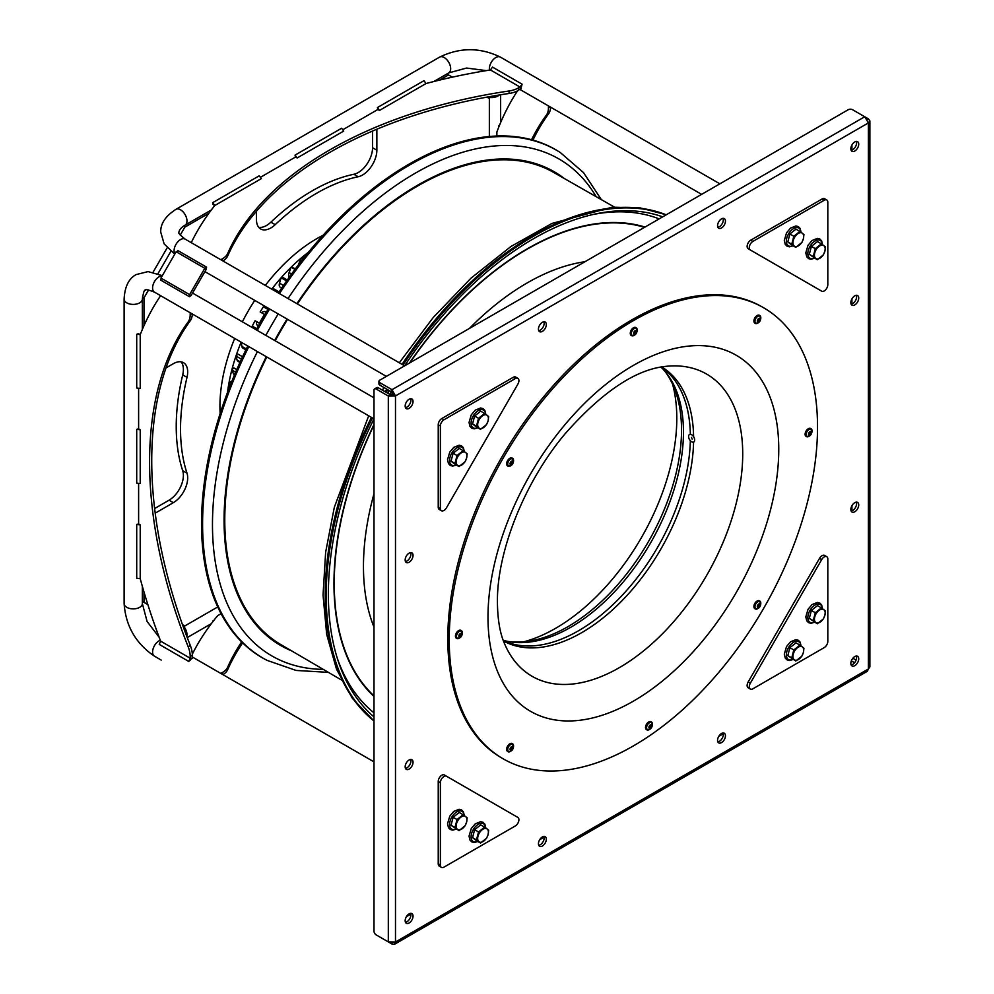 <?xml version="1.0" encoding="UTF-8"?>
<svg xmlns="http://www.w3.org/2000/svg" width="994" height="994" viewBox="0 0 994 994"><rect width="100%" height="100%" fill="white"/><g stroke="black" fill="none" stroke-linecap="round" stroke-linejoin="round"><path stroke-width="1.49" d="M220.146 413.529A136.799 78.986 -60 0 1 219.935 406.285A136.799 78.986 -60 0 1 234.696 338.457M242.362 321.82A136.799 78.986 -60 0 1 254.737 300.387M265.311 285.427A136.799 78.986 -60 0 1 323.05 235.292M241.144 342.184A136.799 78.986 120 0 0 235.963 356.014A136.799 78.986 120 0 0 231.813 369.979A136.799 78.986 120 0 0 228.819 383.746A136.799 78.986 120 0 0 227.514 392.394M268.355 308.239A136.799 78.986 120 0 0 267.684 309.283L263.385 306.798A136.799 78.986 120 0 0 260.167 311.954L264.466 314.439A136.799 78.986 120 0 0 259.397 323.212L255.098 320.739A136.799 78.986 120 0 0 252.24 326.107L256.539 328.592A136.799 78.986 120 0 0 255.98 329.685M308.438 252.24A136.799 78.986 120 0 0 301.592 257.682A136.799 78.986 120 0 0 291.167 267.175A136.799 78.986 120 0 0 281.153 277.748A136.799 78.986 120 0 0 271.76 289.155M234.559 374.713L234.174 374.489A5.069 2.92 -60 0 1 233.379 373.57L231.813 369.979L233.814 367.904L236.758 369.606M230.074 385.722L228.819 383.746L230.707 381.485L231.565 381.982M239.939 362.437L238.001 361.319A5.069 2.92 -60 0 1 237.081 360.027L235.963 356.014L238.038 354.15L242.561 356.759M245.878 349.838L242.871 348.111A5.069 2.92 -60 0 1 241.877 346.409L241.244 342.234M261.509 312.737A8.101 4.684 -60 0 1 266.193 311.93L266.392 312.041M259.397 323.212L255.098 320.739M258.278 326.082L258.092 325.97A8.101 4.684 -60 0 1 256.415 322.267A8.101 4.684 -60 0 1 256.452 321.509M267.684 309.283L263.385 306.798M281.675 288.074L280.271 287.254A5.069 2.92 -60 0 1 279.215 284.943A5.069 2.92 -60 0 1 279.5 283.153L281.153 277.748L283.128 277.587L287.278 279.985M271.909 289.229L273.71 288.819L279.09 291.925M289.403 276.991A5.069 2.92 -60 0 1 288.645 274.878A5.069 2.92 -60 0 1 289.105 272.58L291.167 267.175L295.479 268.728M298.585 264.628A5.069 2.92 -60 0 1 299.132 263.025L301.592 257.682L303.555 258.266M303.257 258.651L301.592 257.682M291.167 267.175L294.994 269.374M281.153 277.748L286.62 280.917M235.963 356.014L241.443 359.169M231.813 369.979L235.64 372.191M228.819 383.746L230.471 384.703M247.779 346.011A293.354 169.365 120 0 0 202.813 496.018A293.354 169.365 120 0 0 265.945 659.78L267.001 660.339A293.305 169.34 -60 0 1 203.882 496.602A293.305 169.34 -60 0 1 248.823 346.608M279.438 293.59A293.305 169.34 -60 0 1 433.111 152.964A293.305 169.34 -60 0 1 560.218 152.467L559.212 151.833A293.354 169.365 120 0 0 278.395 292.981M268.604 308.388A293.354 169.365 120 0 0 256.228 329.822M266.79 356.983A272.642 157.412 120 0 0 225.973 494.465A272.642 157.412 120 0 0 280.817 644.559L341.315 679.921M614.329 207.038L553.459 172.322A272.642 157.412 120 0 0 439.05 175.043A272.642 157.412 120 0 0 297.405 303.953M287.564 319.335A272.642 157.412 120 0 0 275.189 340.768M672.578 384.181A171.453 98.99 120 0 1 676.044 434.415A171.453 98.99 -60 0 1 523.85 641.776M469.416 328.43A231.54 133.681 -60 0 1 545.445 273.561A231.54 133.681 -60 0 1 584.957 261.72M373.993 627.139A231.54 133.681 -60 0 1 373.993 493.707M666.092 214.89A293.354 169.365 -60 0 0 556.764 224.309A293.354 169.365 120 0 0 403.067 364.96M387.722 389.698A293.354 169.365 120 0 0 386.194 392.332M372.452 417.989A293.354 169.365 120 0 0 373.993 720.812M662.687 216.841A290.323 167.613 -60 0 0 556.528 226.918A290.323 167.613 120 0 0 404.595 365.842L185.095 239.107A9.12 5.268 -60 0 0 178.063 241.554A9.12 5.268 -60 0 0 174.087 250.737A9.12 5.268 -60 0 0 174.907 253.892M389.238 390.567A290.323 167.613 120 0 0 387.722 393.202M162.345 275.649L148.094 271.611L136.24 274.543C128.785 278.494 124.747 286.694 124.113 299.132A9.12 5.268 180 0 0 129.754 304.002A9.12 5.268 180 0 0 139.682 302.859A9.12 5.268 180 0 0 142.353 299.132C143.471 292.199 144.465 289.254 145.36 290.335C144.863 289.03 147.907 289.627 154.48 292.137L373.993 418.872A290.323 167.613 120 0 0 373.993 716.898M503.163 758.82L501.734 757.987A260.428 150.355 120 0 1 447.797 638.769A260.428 150.355 -60 0 1 561.473 376.689A260.428 150.355 -60 0 1 762.149 306.922L763.591 307.742A260.428 150.355 -60 0 1 817.528 426.96A260.428 150.355 120 0 1 703.851 689.041A260.428 150.355 120 0 1 503.163 758.82A260.428 150.355 120 0 1 449.226 639.602A260.428 150.355 -60 0 1 562.902 377.521A260.428 150.355 -60 0 1 763.591 307.742M504.691 644.062A174.497 100.742 120 0 0 642.571 651.679A174.497 100.742 120 0 0 742.717 453.935A174.497 100.742 -60 0 0 664.974 366.451C635.154 369.793 601.942 392.158 565.337 433.521C524 482.363 496.665 552.676 497.422 602.538C497.634 619.883 500.057 633.725 504.691 644.062M503.461 640.981A158.232 91.361 120 0 0 623.81 598.86A158.232 91.361 120 0 0 693.563 442.094M503.312 640.583A158.133 91.299 120 0 0 622.343 595.157A158.133 91.299 120 0 0 690.333 440.69M661.259 366.997A158.133 91.299 -60 0 1 690.345 434.328M663.147 369.246L664.924 371.358A160.506 92.666 -60 0 1 681.524 430.029A160.506 92.666 120 0 1 623.586 577.762A160.506 92.666 120 0 1 508.916 641.565L506.207 641.08A159.4 92.032 120 0 0 622.853 582.459A159.4 92.032 120 0 0 683.462 432.055A159.4 92.032 -60 0 0 663.147 369.246A159.4 92.032 -60 0 0 663.073 369.159L660.886 367.059M661.681 366.923A158.232 91.361 -60 0 1 693.588 436.689M487.992 617.224A205.609 118.708 -60 0 1 633.377 365.407A205.609 118.708 -60 0 1 778.762 449.35A205.609 118.708 120 0 1 633.377 701.155A205.609 118.708 120 0 1 487.992 617.224M688.606 436.9A4.311 2.485 60 0 1 691.29 434.564A4.311 2.485 60 0 1 694.657 439.621A4.311 2.485 -120 0 1 691.961 441.945A4.311 2.485 -120 0 1 688.606 436.9M691.551 437.385L692.135 439.137L691.551 437.385M391.996 942.809L391.996 944.027L394.481 944.3L867.302 671.323L868.396 668.974L395.488 942.001L395.488 395.935L868.396 122.908L868.396 668.974L869.887 666.85L869.887 120.883L868.396 122.908L864.73 116.745L852.541 109.713A3.044 1.752 0 0 0 848.242 109.713L379.807 380.168A3.044 1.752 0 0 0 378.925 381.41A3.044 1.752 0 0 0 379.807 382.653L379.807 385.125A3.044 1.752 180 0 1 378.925 383.883L378.925 381.41M394.481 944.3L395.488 942.001L388.319 941.902L376.142 934.869A3.044 1.752 -120 0 1 373.993 931.154L373.993 390.244A3.044 1.752 -120 0 1 374.626 388.853L376.776 387.61A3.044 1.752 60 0 1 378.292 387.759L390.468 394.792L393.338 394.693L395.488 395.935L391.996 389.685L379.807 382.653M391.996 944.027L379.807 936.994A3.044 1.752 180 0 1 379.795 936.982M723.234 733.758L718.799 736.318M854.554 662.737L852.541 661.582A3.044 1.752 0 0 0 851.249 661.134M544.103 837.172L539.667 839.731M410.833 914.12L406.397 916.679M538.736 330.679A5.579 3.218 120 0 0 544.165 323.336A5.579 3.218 120 0 0 543.867 321.77M717.867 227.266A5.579 3.218 120 0 0 723.297 219.91A5.579 3.218 120 0 0 723.011 218.357M405.453 561.523A5.579 3.218 120 0 0 410.895 554.167A5.579 3.218 120 0 0 410.597 552.614M405.453 768.362A5.579 3.218 120 0 0 410.895 761.019A5.579 3.218 120 0 0 410.597 759.453M851.137 304.214A5.579 3.218 120 0 0 856.579 296.858A5.579 3.218 120 0 0 856.281 295.305M851.137 511.053A5.579 3.218 120 0 0 856.579 503.709A5.579 3.218 120 0 0 856.281 502.144M538.736 845.31A5.579 3.218 120 0 0 544.165 837.967A5.579 3.218 120 0 0 543.867 836.401M717.867 741.897A5.579 3.218 120 0 0 723.297 734.541A5.579 3.218 120 0 0 723.011 732.988M405.453 407.627A5.579 3.218 120 0 0 410.895 400.284A5.579 3.218 120 0 0 410.597 398.718M851.137 150.318A5.579 3.218 120 0 0 856.579 142.962A5.579 3.218 120 0 0 856.281 141.409M405.453 922.258A5.579 3.218 120 0 0 410.895 914.915A5.579 3.218 120 0 0 410.597 913.349M851.137 664.949A5.579 3.218 120 0 0 856.579 657.593A5.579 3.218 120 0 0 856.281 656.04M379.807 385.125L391.996 392.158L393.338 394.693M867.352 119.466L868.396 118.87L869.887 120.883M856.07 660.103L854.07 658.947A3.044 1.752 -120 0 1 853.038 658.04M851.92 145.012L851.92 150.131M851.92 298.908L851.92 304.027M851.92 505.747L851.92 510.866M868.396 118.87L864.842 116.82M858.729 658.836A5.579 3.218 120 0 0 857.573 656.288A5.579 3.218 120 0 0 853.274 657.779A5.579 3.218 120 0 0 850.839 663.383A5.579 3.218 120 0 0 851.995 665.943A5.579 3.218 120 0 0 856.294 664.452A5.579 3.218 120 0 0 858.729 658.836M413.044 916.145A5.579 3.218 120 0 0 411.889 913.598A5.579 3.218 120 0 0 407.59 915.089A5.579 3.218 120 0 0 405.167 920.705A5.579 3.218 120 0 0 406.31 923.252A5.579 3.218 120 0 0 410.609 921.761A5.579 3.218 120 0 0 413.044 916.145M858.729 144.205A5.579 3.218 120 0 0 857.573 141.657A5.579 3.218 120 0 0 853.274 143.148A5.579 3.218 120 0 0 850.839 148.765A5.579 3.218 120 0 0 851.995 151.312A5.579 3.218 120 0 0 856.294 149.821A5.579 3.218 120 0 0 858.729 144.205M413.044 401.514A5.579 3.218 120 0 0 411.889 398.967A5.579 3.218 120 0 0 407.59 400.458A5.579 3.218 120 0 0 405.167 406.074A5.579 3.218 120 0 0 406.31 408.621A5.579 3.218 120 0 0 410.609 407.13A5.579 3.218 120 0 0 413.044 401.514M725.446 735.784A5.579 3.218 120 0 0 724.291 733.237A5.579 3.218 120 0 0 720.004 734.728A5.579 3.218 120 0 0 717.569 740.331A5.579 3.218 120 0 0 718.724 742.891A5.579 3.218 120 0 0 723.011 741.387A5.579 3.218 120 0 0 725.446 735.784M546.315 839.209A5.579 3.218 120 0 0 545.159 836.65A5.579 3.218 120 0 0 540.873 838.141A5.579 3.218 120 0 0 538.437 843.757A5.579 3.218 120 0 0 539.593 846.304A5.579 3.218 120 0 0 543.88 844.813A5.579 3.218 120 0 0 546.315 839.209M858.729 504.952A5.579 3.218 120 0 0 857.573 502.392A5.579 3.218 120 0 0 853.274 503.883A5.579 3.218 120 0 0 850.839 509.5A5.579 3.218 120 0 0 851.995 512.047A5.579 3.218 120 0 0 856.294 510.556A5.579 3.218 120 0 0 858.729 504.952M858.729 298.101A5.579 3.218 120 0 0 857.573 295.553A5.579 3.218 120 0 0 853.274 297.044A5.579 3.218 120 0 0 850.839 302.648A5.579 3.218 120 0 0 851.995 305.208A5.579 3.218 120 0 0 856.294 303.704A5.579 3.218 120 0 0 858.729 298.101M413.044 762.261A5.579 3.218 120 0 0 411.889 759.702A5.579 3.218 120 0 0 407.59 761.205A5.579 3.218 120 0 0 405.167 766.809A5.579 3.218 120 0 0 406.31 769.356A5.579 3.218 120 0 0 410.609 767.865A5.579 3.218 120 0 0 413.044 762.261M413.044 555.41A5.579 3.218 120 0 0 411.889 552.863A5.579 3.218 120 0 0 407.59 554.354A5.579 3.218 120 0 0 405.167 559.957A5.579 3.218 120 0 0 406.31 562.517A5.579 3.218 120 0 0 410.609 561.026A5.579 3.218 120 0 0 413.044 555.41M725.446 221.153A5.579 3.218 120 0 0 724.291 218.605A5.579 3.218 120 0 0 720.004 220.096A5.579 3.218 120 0 0 717.569 225.7A5.579 3.218 120 0 0 718.724 228.26A5.579 3.218 120 0 0 723.011 226.756A5.579 3.218 120 0 0 725.446 221.153M546.315 324.578A5.579 3.218 120 0 0 545.159 322.019A5.579 3.218 120 0 0 540.873 323.522A5.579 3.218 120 0 0 538.437 329.126A5.579 3.218 120 0 0 539.593 331.673A5.579 3.218 120 0 0 543.88 330.182A5.579 3.218 120 0 0 546.315 324.578M391.996 392.158L391.996 389.685L864.73 116.745M390.468 394.792L388.319 396.034L395.488 395.935M388.319 941.902L388.319 396.034L376.142 389.002A3.044 1.752 -120 0 0 374.626 388.853M372.564 131.046L372.564 147.721L376.863 150.206A20.265 11.704 -60 0 1 358.163 176.758A192.538 111.154 120 0 0 275.176 224.669A20.265 11.704 -60 0 1 260.676 228.98A20.265 11.704 -60 0 1 256.477 219.699L256.477 211.213M258.763 227.34A20.265 11.704 120 0 0 270.877 222.184A192.538 111.154 120 0 1 353.864 174.273A20.265 11.704 120 0 0 372.564 147.721M153.088 272.207L167.129 247.879M154.629 508.53L169.055 500.193A20.265 11.704 120 0 0 182.71 470.721A192.538 111.154 120 0 1 182.71 374.9A20.265 11.704 120 0 0 181.107 361.828M182.449 624.58L184.834 625.947L217.736 606.949M147.857 604.601L143.981 602.364L143.981 591.952M155.201 513.165L173.354 502.678A20.265 11.704 -60 0 0 187.009 473.206A192.538 111.154 120 0 1 187.009 377.385A20.265 11.704 -60 0 0 183.492 362.673A20.265 11.704 -60 0 0 173.354 363.68L166.01 367.917M142.453 297.007L143.981 297.889L143.981 325.697M143.981 297.889L148.591 289.925M157.984 273.648L170.831 251.395M180.225 235.118L184.834 227.154L208.902 213.25M376.863 129.232L376.863 150.206M446.878 73.978L448.505 74.923L439.485 80.129M448.505 74.923L452.382 77.147M486.973 97.126L489.359 98.493L489.359 136.501M183.294 226.272L184.834 227.154M142.353 601.432L143.981 602.364M550.949 86.304L507.089 60.982M204.801 268.293L189.605 294.622L160.941 278.072L176.149 251.743L206.33 269.175L191.121 295.504L189.605 294.622M206.578 267.15A9.12 5.268 120 0 0 206.33 269.175L205.087 268.455L206.578 267.15L177.914 250.6L176.423 251.904M189.494 296.734L189.879 294.783L191.121 295.504A9.12 5.268 -60 0 0 189.494 296.734L160.829 280.184L161.214 278.233L189.879 294.783M161.202 660.078L154.48 656.189C135.855 643.565 125.729 626.046 124.113 603.606A9.12 5.268 180 0 0 129.754 608.477A9.12 5.268 180 0 0 139.682 607.334A9.12 5.268 180 0 0 142.353 603.606L147.075 621.449L159.152 637.229M241.629 641.888A389.822 225.066 0 0 0 227.701 667.123A20.265 11.704 0 0 1 222.395 672.516L220.805 673.423M192.314 654.176A429.855 248.177 180 0 1 217.624 615.708L221.078 613.708M242.635 642.882A389.822 225.066 0 0 0 227.701 669.608A20.265 11.704 180 0 1 222.942 674.653M213.449 620.902L214.033 620.157M212.853 621.672A9.12 5.268 -120 0 0 213.089 620.703M550.601 107.153A20.265 11.704 60 0 1 548.601 113.788L546.452 115.031A20.265 11.704 -120 0 0 548.452 107.75L548.452 105.923M546.452 115.031A389.822 225.066 -120 0 0 531.566 139.719M496.876 136.004L496.876 132.028A429.855 248.177 60 0 1 517.539 90.876M548.601 113.788A389.822 225.066 -120 0 0 532.921 140.092M499.659 124.909A9.12 5.268 180 0 1 498.938 125.592L498.938 126.685M212.679 202.677A9.12 5.268 60 0 1 213.089 204.528L214.791 205.51L212.679 202.677L259.26 175.789L261.36 178.622L214.791 205.51A429.855 248.177 0 0 0 191.258 242.66L220.817 259.732L222.395 258.825A20.265 11.704 0 0 0 227.701 253.433L227.701 255.918A20.265 11.704 180 0 1 222.942 260.962M227.701 255.918A389.822 225.066 180 0 1 509.09 93.461A20.265 11.704 180 0 0 518.408 90.404L520.868 88.155M295.529 157.027L260.403 177.317M377.882 109.489L342.756 129.767M490.415 69.94L492.515 67.107L522.086 84.179L519.974 87.012L490.415 69.94A429.855 248.177 0 0 0 426.066 83.521L379.497 110.421L377.795 109.439A9.12 5.268 60 0 0 377.397 107.576L379.497 110.421M227.701 253.433A389.822 225.066 180 0 1 509.09 90.976A20.265 11.704 0 0 0 518.408 87.919L521.167 86.08M426.066 83.521L423.966 80.688L377.397 107.576M295.032 155.126L341.613 128.238L343.713 131.071L297.144 157.959L295.442 156.977A9.12 5.268 60 0 0 295.032 155.126L297.144 157.959M522.086 84.179A9.12 5.268 120 0 0 521.676 86.031L519.974 87.012M189.978 659.705L190.189 656.4A20.265 11.704 -120 0 0 188.189 646.796L190.339 645.553A20.265 11.704 60 0 1 192.339 655.158L192.128 658.463L190.189 659.594M190.339 645.553A389.822 225.066 60 0 1 190.339 320.64A20.265 11.704 60 0 0 192.327 313.992M140.216 578.632L136.712 578.222L136.712 524.447L140.216 524.844L140.216 578.632A429.855 248.177 -120 0 0 160.63 641.142L190.189 658.214L190.189 660.178A9.12 5.268 -60 0 0 188.785 661.457L190.189 658.214M138.613 483.345L138.613 523.925M138.613 388.256L138.613 428.824M188.189 646.796A389.822 225.066 60 0 1 188.189 321.882A20.265 11.704 -120 0 0 190.189 314.589L190.189 312.762L160.63 295.703A429.855 248.177 -120 0 0 140.216 334.655L140.216 388.443L136.712 388.033L136.712 334.257L140.216 334.655L138.526 333.686A9.12 5.268 0 0 1 136.712 334.257M136.712 429.346L140.216 429.756L140.216 483.531L136.712 483.134L136.712 429.346A9.12 5.268 0 0 0 138.526 428.774L140.216 429.756M136.712 524.447A9.12 5.268 0 0 0 138.526 523.863L140.216 524.844M160.63 641.142L159.226 644.385L188.785 661.457M391.474 395.078L392.729 392.891M443.958 419.779A5.069 2.92 120 0 0 440.379 425.991L440.379 508.394A5.069 2.92 120 0 0 441.423 510.717A5.069 2.92 120 0 0 446.492 507.785L517.862 384.181A5.069 2.92 120 0 0 517.862 378.329A5.069 2.92 120 0 0 515.327 378.577L443.958 419.779L441.808 418.536L513.177 377.335A5.069 2.92 -60 0 1 515.712 377.086L517.862 378.329M441.423 510.717L439.273 509.475A5.069 2.92 -60 0 1 438.23 507.151L438.23 424.749A5.069 2.92 -60 0 1 441.808 418.536M827.816 202.304A5.069 2.92 120 0 0 826.759 199.98A5.069 2.92 120 0 0 824.225 200.241L752.856 241.443A5.069 2.92 120 0 0 749.551 245.903A5.069 2.92 120 0 0 750.321 249.966L821.69 291.167A5.069 2.92 120 0 0 825.604 289.813A5.069 2.92 120 0 0 827.816 284.706L827.816 202.304M750.321 249.966L748.171 248.724A5.069 2.92 -60 0 1 747.401 244.661A5.069 2.92 -60 0 1 750.706 240.2L822.075 198.999A5.069 2.92 -60 0 1 824.61 198.738L826.759 199.98M819.553 289.937A5.069 2.92 -60 0 1 819.541 289.925L821.69 291.167M824.225 647.603A5.069 2.92 120 0 0 827.816 641.403L827.816 559.001A5.069 2.92 120 0 0 826.759 556.677A5.069 2.92 120 0 0 821.69 559.597L750.321 683.213A5.069 2.92 120 0 0 750.321 689.066A5.069 2.92 120 0 0 752.856 688.817L824.225 647.603M750.321 689.066L748.171 687.823A5.069 2.92 -60 0 1 748.171 681.971L819.541 558.355A5.069 2.92 -60 0 1 824.61 555.435L826.759 556.677M440.379 865.091A5.069 2.92 120 0 0 441.423 867.402A5.069 2.92 120 0 0 443.958 867.153L515.327 825.952A5.069 2.92 120 0 0 518.632 821.491A5.069 2.92 120 0 0 517.862 817.428L446.492 776.227A5.069 2.92 120 0 0 442.591 777.581A5.069 2.92 120 0 0 440.379 782.676L440.379 865.091L438.23 863.848L438.23 781.433A5.069 2.92 -60 0 1 440.441 776.339A5.069 2.92 -60 0 1 444.343 774.985L446.492 776.227M441.423 867.402L439.273 866.159A5.069 2.92 -60 0 1 438.23 863.848M478.536 418.275L476.474 426.227L480.5 429.333L476.573 427.072L472.548 423.953L474.61 416.014L480.711 411.181L484.637 413.442L478.536 418.275L474.61 416.014M480.5 429.333L486.6 424.5L488.116 420.81L488.663 416.561L484.637 413.442M476.474 426.227L472.548 423.953M487.135 415.281A7.604 4.386 120 0 0 482.065 416.138A7.604 4.386 120 0 0 477.977 422.525A7.604 4.386 120 0 0 477.766 425.854A7.604 4.386 120 0 0 478.971 428.054A7.604 4.386 120 0 0 484.028 427.196A7.604 4.386 120 0 0 488.116 420.81A7.604 4.386 120 0 0 488.327 417.48A7.604 4.386 120 0 0 487.135 415.281M457.041 455.513L454.966 463.452L459.004 466.571L455.078 464.31L451.052 461.191L453.115 453.239L459.216 448.406L463.142 450.667L457.041 455.513L453.115 453.239M459.004 466.571L465.105 461.738L466.621 458.035L467.168 453.786L463.142 450.667M454.966 463.452L451.052 461.191M465.639 452.506A7.604 4.386 120 0 0 460.57 453.363A7.604 4.386 120 0 0 456.482 459.762A7.604 4.386 120 0 0 456.271 463.092A7.604 4.386 120 0 0 457.464 465.291A7.604 4.386 120 0 0 462.533 464.434A7.604 4.386 120 0 0 466.621 458.035A7.604 4.386 120 0 0 466.832 454.705A7.604 4.386 120 0 0 465.639 452.506M457.041 819.553L454.966 827.505L459.004 830.624L451.052 825.244L453.115 817.292L459.216 812.458L463.142 814.72L457.041 819.553L453.115 817.292M459.004 830.624L465.105 825.778L466.621 822.088L467.168 817.838L463.142 814.72M454.966 827.505L451.052 825.244M465.639 816.559A7.604 4.386 120 0 0 460.57 817.416A7.604 4.386 120 0 0 456.482 823.802A7.604 4.386 120 0 0 456.271 827.132A7.604 4.386 120 0 0 457.464 829.344A7.604 4.386 120 0 0 462.533 828.474A7.604 4.386 120 0 0 466.621 822.088A7.604 4.386 120 0 0 466.832 818.758A7.604 4.386 120 0 0 465.639 816.559M478.536 831.966L476.474 839.918L480.5 843.024L476.573 840.762L472.548 837.644L474.61 829.704L480.711 824.871L484.637 827.132L478.536 831.966L474.61 829.704M480.5 843.024L486.6 838.191L488.116 834.5L488.663 830.239L484.637 827.132M476.474 839.918L472.548 837.644M487.135 828.959A7.604 4.386 120 0 0 482.065 829.828A7.604 4.386 120 0 0 477.977 836.215A7.604 4.386 120 0 0 477.766 839.545A7.604 4.386 120 0 0 478.971 841.744A7.604 4.386 120 0 0 484.028 840.887A7.604 4.386 120 0 0 488.116 834.5A7.604 4.386 120 0 0 488.327 831.17A7.604 4.386 120 0 0 487.135 828.959M793.808 649.939L791.746 657.891L795.772 661.01L787.82 655.63L789.882 647.678L795.983 642.845L799.909 645.106L793.808 649.939L789.882 647.678M795.772 661.01L801.872 656.177L803.388 652.474L803.935 648.225L799.909 645.106M791.746 657.891L787.82 655.63M802.406 646.945A7.604 4.386 120 0 0 797.337 647.802A7.604 4.386 120 0 0 793.249 654.201A7.604 4.386 120 0 0 793.038 657.519A7.604 4.386 120 0 0 794.243 659.73A7.604 4.386 120 0 0 799.3 658.873A7.604 4.386 120 0 0 803.388 652.474A7.604 4.386 120 0 0 803.599 649.144A7.604 4.386 120 0 0 802.406 646.945M815.304 248.662L813.241 256.614L817.267 259.732L809.315 254.352L811.377 246.4L817.478 241.567L821.404 243.828L815.304 248.662L811.377 246.4M817.267 259.732L823.367 254.899L824.883 251.196L825.442 246.947L821.404 243.828M813.241 256.614L809.315 254.352M823.902 245.667A7.604 4.386 120 0 0 818.832 246.524A7.604 4.386 120 0 0 814.745 252.923A7.604 4.386 120 0 0 814.533 256.241A7.604 4.386 120 0 0 815.739 258.452A7.604 4.386 120 0 0 820.795 257.583A7.604 4.386 120 0 0 824.883 251.196A7.604 4.386 120 0 0 825.095 247.866A7.604 4.386 120 0 0 823.902 245.667M793.808 236.249L791.746 244.201L795.772 247.32L791.845 245.058L787.82 241.94L789.882 233.988L795.983 229.154L799.909 231.416L793.808 236.249L789.882 233.988M795.772 247.32L801.872 242.486L803.388 238.784L803.935 234.534L799.909 231.416M791.746 244.201L787.82 241.94M802.406 233.255A7.604 4.386 120 0 0 797.337 234.112A7.604 4.386 120 0 0 793.249 240.511A7.604 4.386 120 0 0 793.038 243.828A7.604 4.386 120 0 0 794.243 246.04A7.604 4.386 120 0 0 799.3 245.183A7.604 4.386 120 0 0 803.388 238.784A7.604 4.386 120 0 0 803.599 235.454A7.604 4.386 120 0 0 802.406 233.255M815.304 612.714L813.241 620.666L817.267 623.772L809.315 618.392L811.377 610.453L817.478 605.607L821.404 607.881L815.304 612.714L811.377 610.453M817.267 623.772L823.367 618.939L824.883 615.249L825.442 610.987L821.404 607.881M813.241 620.666L809.315 618.392M823.902 609.707A7.604 4.386 120 0 0 818.832 610.577A7.604 4.386 120 0 0 814.745 616.963A7.604 4.386 120 0 0 814.533 620.293A7.604 4.386 120 0 0 815.739 622.492A7.604 4.386 120 0 0 820.795 621.635A7.604 4.386 120 0 0 824.883 615.249A7.604 4.386 120 0 0 825.095 611.919A7.604 4.386 120 0 0 823.902 609.707M511.736 461.477L512.432 461.875L512.183 461.079L510.767 461.887L510.059 463.788M512.432 461.875L512.879 462.086A2 1.156 120 0 1 512.183 463.9L512.879 462.086A2 1.156 -60 0 0 512.183 461.079A2 1.156 -60 0 0 510.767 461.887A2 1.156 -60 0 0 510.059 463.713A2 1.156 120 0 0 510.767 464.72A2 1.156 120 0 0 512.183 463.9L511.115 464.459M510.344 463.825L512.022 461.638M460.533 633.787L461.228 634.184L460.967 633.389L459.551 634.209L458.855 636.098M459.129 636.148L460.607 636.359L459.899 636.781M459.75 635.862L460.967 636.222L460.234 635.278L460.818 633.948M461.228 634.184L461.676 634.396A2 1.156 -60 0 0 460.967 633.389A2 1.156 -60 0 0 459.551 634.209A2 1.156 -60 0 0 458.843 636.036A2 1.156 120 0 0 459.551 637.042A2 1.156 120 0 0 460.967 636.222A2 1.156 120 0 0 461.676 634.396L461.104 635.775M511.736 746.979L512.432 747.376L512.183 746.581L510.767 747.389L510.059 749.29M510.344 749.327L511.823 749.538L511.115 749.961M511.835 749.551L512.022 747.14M512.432 747.376L512.879 747.587A2 1.156 -60 0 0 512.183 746.581A2 1.156 -60 0 0 510.767 747.389A2 1.156 -60 0 0 510.059 749.215A2 1.156 120 0 0 510.767 750.221A2 1.156 120 0 0 512.183 749.401A2 1.156 120 0 0 512.879 747.587L512.308 748.954M511.811 749.538L510.966 749.054L511.45 748.457M649.952 725.434L648.92 727.484M649.206 727.521L650.685 727.732L649.977 728.155M650.312 726.651L649.827 727.248L651.045 727.596L650.312 726.651L650.884 725.334M650.598 725.16L651.294 725.57L651.045 724.763A2 1.156 -60 0 0 649.629 725.583A2 1.156 -60 0 0 648.92 727.409A2 1.156 120 0 0 649.629 728.416A2 1.156 120 0 0 651.045 727.596A2 1.156 120 0 0 651.753 725.769L651.169 727.148M649.989 725.446L651.045 724.763A2 1.156 -60 0 1 651.753 725.769L651.294 725.57M758.347 604.489L757.316 606.539M758.994 604.228L759.677 604.625L759.428 603.83A2 1.156 -60 0 0 758.012 604.65A2 1.156 -60 0 0 757.304 606.464A2 1.156 120 0 0 758.012 607.471A2 1.156 120 0 0 759.428 606.663L758.36 607.21M759.553 606.203L760.137 604.837A2 1.156 120 0 1 759.428 606.663L758.695 605.706L759.267 604.389M758.372 604.514L759.428 603.83A2 1.156 -60 0 1 760.137 604.837L759.677 604.625M757.59 606.576L759.068 606.8L758.223 606.303M810.197 431.905L810.893 432.315L810.632 431.508L809.215 432.328L808.507 434.154L809.116 434.639M808.793 434.266L810.632 434.341A2 1.156 120 0 1 809.215 435.161A2 1.156 120 0 1 808.507 434.154L808.52 434.229M810.769 433.893L811.34 432.514A2 1.156 120 0 1 810.632 434.341L809.911 433.396L809.563 434.9M808.507 434.154A2 1.156 -60 0 1 809.215 432.328A2 1.156 -60 0 1 810.632 431.508A2 1.156 -60 0 1 811.34 432.514L810.893 432.315M809.911 433.396L810.483 432.079M758.994 318.726L759.677 319.124L759.428 318.328L758.012 319.149L757.9 321.447M757.59 321.074L759.428 321.161A2 1.156 120 0 1 758.012 321.969A2 1.156 120 0 1 757.304 320.963L757.316 321.037M759.553 320.702L760.137 319.335A2 1.156 120 0 1 759.428 321.161L758.695 320.205L758.36 321.708M757.304 320.963A2 1.156 -60 0 1 758.012 319.149A2 1.156 -60 0 1 759.428 318.328A2 1.156 -60 0 1 760.137 319.335L759.677 319.124M758.695 320.205L759.267 318.888M635.365 330.965L636.061 331.375L635.8 330.567L634.383 331.387L633.687 333.288M633.961 333.325L635.452 333.537L634.731 333.959M635.464 333.549L635.651 331.126M636.061 331.375L636.508 331.574A2 1.156 -60 0 0 635.8 330.567A2 1.156 -60 0 0 634.383 331.387A2 1.156 -60 0 0 633.675 333.214A2 1.156 120 0 0 634.383 334.22A2 1.156 120 0 0 635.8 333.4A2 1.156 120 0 0 636.508 331.574L635.936 332.953M635.439 333.537L634.594 333.052L635.067 332.456M289.105 272.58L291.577 273.996M279.5 283.153L283.476 285.44M241.877 346.409L246.301 348.969M237.081 360.027L240.213 361.828M233.379 373.57L234.721 374.34M596.189 196.688A286.955 165.675 -60 0 0 438.006 161.525A286.955 165.675 120 0 0 288.036 298.548M278.221 313.942A286.955 165.675 120 0 0 265.845 335.376M257.409 351.578A286.955 165.675 120 0 0 323.274 669.372M257.272 330.43A293.305 169.34 -60 0 1 269.647 308.997M564.368 178.547A273.524 157.922 120 0 0 439.062 174.248A273.524 157.922 120 0 0 296.895 303.667M287.055 319.037A273.524 157.922 120 0 0 274.679 340.482M266.28 356.684A273.524 157.922 120 0 0 291.664 650.896M373.993 695.875A272.865 157.537 -60 0 1 373.993 424.972M389.996 394.519A272.865 157.537 -60 0 1 391.512 391.884M409.888 362.798A272.865 157.537 -60 0 1 548.7 238.138A272.865 157.537 -60 0 1 644.485 227.353M402.061 364.376A293.305 169.34 -60 0 1 555.733 223.762A293.305 169.34 -60 0 1 666.229 214.803M373.993 720.973A293.305 169.34 -60 0 1 371.445 417.405M385.2 391.748A293.305 169.34 -60 0 1 386.716 389.114M337.239 658.09A286.297 165.302 120 0 0 373.993 712.822M659.171 218.879A286.297 165.302 120 0 0 593.393 214.418M409.453 363.046A273.313 157.797 -60 0 1 548.775 237.79A273.313 157.797 -60 0 1 644.994 227.067M373.993 696.446A273.313 157.797 -60 0 1 373.993 424.475M389.81 394.407A273.313 157.797 -60 0 1 391.325 391.773M503.175 640.211L506.095 641.055A159.4 92.032 120 0 0 506.207 641.08M376.142 389.002L378.292 387.759M499.348 94.977A9.12 5.268 180 0 1 497.957 96.02A9.12 5.268 180 0 1 487.507 97.027M160.282 640.26A9.12 5.268 120 0 0 159.04 640.844A9.12 5.268 120 0 0 153.076 648.883A9.12 5.268 120 0 0 154.48 656.189M154.48 292.137A9.12 5.268 -60 0 1 153.076 284.831A9.12 5.268 -60 0 1 159.04 276.792A9.12 5.268 -60 0 1 162.184 275.922M182.635 625.089A9.12 5.268 60 0 1 186.984 634.632A9.12 5.268 60 0 1 186.773 636.371M719.88 183.828L500.367 57.093A9.12 5.268 120 0 0 493.335 59.528A9.12 5.268 120 0 0 489.359 68.71A9.12 5.268 120 0 0 489.483 70.089M500.367 57.093C480.127 47.277 459.887 47.277 439.646 57.093A9.12 5.268 60 0 1 446.679 59.528A9.12 5.268 60 0 1 450.667 68.71A9.12 5.268 60 0 1 448.766 72.885L433.806 81.533M439.646 57.093L175.975 209.324A9.12 5.268 60 0 1 182.995 211.772A9.12 5.268 60 0 1 186.984 220.941A9.12 5.268 60 0 1 185.095 225.129C181.38 227.365 179.342 229.701 178.97 232.111C177.591 232.347 179.628 234.683 185.095 239.107M353.864 174.273L358.163 176.758M270.877 222.184L275.176 224.669M182.71 374.9L187.009 377.385M182.71 470.721L187.009 473.206M169.055 500.193L173.354 502.678M222.395 674.342L222.395 672.516M227.701 669.608L227.701 667.123M550.042 106.83L548.452 107.75M222.395 258.825L222.395 260.652M520.868 86.49L520.868 88.975M518.408 87.919L518.408 90.404M509.09 90.976L509.09 93.461M190.189 656.4L192.339 655.158M190.189 659.246L192.339 658.003M190.189 314.589L191.78 313.682M188.189 321.882L190.339 320.64M438.23 424.749L440.379 425.991M438.23 507.151L440.379 508.394M513.177 377.335L515.327 378.577M822.075 198.999L824.225 200.241M750.706 240.2L752.856 241.443M819.541 558.355L821.69 559.597M748.171 681.971L750.321 683.213M438.23 781.433L440.379 782.676M477.679 427.706A10.288 5.939 -60 0 1 471.206 424.624A10.288 5.939 -60 0 1 477.021 411.479A10.288 5.939 -60 0 1 485.507 413.293A10.288 5.939 -60 0 1 485.606 414.138M456.184 464.943A10.288 5.939 -60 0 1 449.71 461.862A10.288 5.939 -60 0 1 455.525 448.704A10.288 5.939 -60 0 1 464.012 450.531A10.288 5.939 -60 0 1 464.111 451.375M456.184 828.984A10.288 5.939 -60 0 1 449.71 825.902A10.288 5.939 -60 0 1 455.525 812.757A10.288 5.939 -60 0 1 464.012 814.571A10.288 5.939 -60 0 1 464.111 815.415M477.679 841.396A10.288 5.939 -60 0 1 471.206 838.315A10.288 5.939 -60 0 1 477.021 825.169A10.288 5.939 -60 0 1 485.507 826.983A10.288 5.939 -60 0 1 485.606 827.828M792.951 659.382A10.288 5.939 -60 0 1 786.478 656.288A10.288 5.939 -60 0 1 792.293 643.143A10.288 5.939 -60 0 1 800.779 644.957A10.288 5.939 -60 0 1 800.878 645.814M814.446 258.105A10.288 5.939 -60 0 1 807.973 255.011A10.288 5.939 -60 0 1 813.788 241.865A10.288 5.939 -60 0 1 822.274 243.679A10.288 5.939 -60 0 1 822.373 244.536M792.951 245.692A10.288 5.939 -60 0 1 786.478 242.611A10.288 5.939 -60 0 1 792.293 229.452A10.288 5.939 -60 0 1 800.779 231.267A10.288 5.939 -60 0 1 800.878 232.124M814.446 622.145A10.288 5.939 -60 0 1 807.973 619.063A10.288 5.939 -60 0 1 813.788 605.905A10.288 5.939 -60 0 1 822.274 607.732A10.288 5.939 -60 0 1 822.373 608.577M513.55 460.371A4.56 2.634 120 0 0 512.606 458.284A4.56 2.634 120 0 0 509.09 459.514A4.56 2.634 120 0 0 507.102 464.099A4.56 2.634 120 0 0 508.046 466.186A4.56 2.634 120 0 0 510.394 465.913M512.382 458.184A4.56 2.634 120 0 0 512.171 458.035A4.56 2.634 120 0 0 508.655 459.265A4.56 2.634 120 0 0 506.667 463.85A4.56 2.634 120 0 0 507.611 465.938A4.56 2.634 120 0 0 507.835 466.049M509.823 458.309A4.361 2.51 120 0 0 506.667 463.689M513.525 461.005A4.361 2.51 120 0 0 513.55 460.545A4.361 2.51 120 0 0 510.469 458.756A4.361 2.51 120 0 0 507.387 464.099A4.361 2.51 120 0 0 510.854 465.627M510.146 465.9A4.187 2.423 -60 0 1 507.499 464.024A4.187 2.423 -60 0 1 510.307 458.992A4.187 2.423 -60 0 1 513.413 460.247M509.288 466.024A4.001 2.311 -60 0 1 507.723 463.999A4.001 2.311 -60 0 1 509.897 459.563A4.001 2.311 -60 0 1 513.078 459.439L513.525 461.191C513.103 464.136 511.686 465.751 509.288 466.024M512.668 462.521L511.811 462.024M512.308 463.452L511.45 462.956M511.811 464.036L510.966 463.552M462.334 632.693A4.56 2.634 120 0 0 461.39 630.606A4.56 2.634 120 0 0 457.886 631.824A4.56 2.634 120 0 0 455.886 636.409A4.56 2.634 120 0 0 456.83 638.496A4.56 2.634 120 0 0 459.191 638.235M461.166 630.494A4.56 2.634 120 0 0 460.967 630.358A4.56 2.634 120 0 0 457.451 631.575A4.56 2.634 120 0 0 455.463 636.16A4.56 2.634 120 0 0 456.408 638.247A4.56 2.634 120 0 0 456.631 638.359M458.619 630.618A4.361 2.51 120 0 0 455.463 635.998M462.322 633.315A4.361 2.51 120 0 0 462.334 632.855A4.361 2.51 120 0 0 459.265 631.078A4.361 2.51 120 0 0 456.184 636.409A4.361 2.51 120 0 0 459.65 637.937M458.942 638.223A4.187 2.423 -60 0 1 456.296 636.346A4.187 2.423 -60 0 1 459.104 631.314A4.187 2.423 -60 0 1 462.21 632.569M458.072 638.334A4.001 2.311 -60 0 1 456.507 636.322A4.001 2.311 -60 0 1 458.694 631.873A4.001 2.311 -60 0 1 461.875 631.762L462.322 633.501C461.887 636.446 460.471 638.061 458.072 638.334M461.464 634.843L460.595 634.346M513.55 745.873A4.56 2.634 120 0 0 512.606 743.785A4.56 2.634 120 0 0 509.09 745.015A4.56 2.634 120 0 0 507.102 749.6A4.56 2.634 120 0 0 508.046 751.688A4.56 2.634 120 0 0 510.394 751.414M512.382 743.686A4.56 2.634 120 0 0 512.171 743.537A4.56 2.634 120 0 0 508.655 744.767A4.56 2.634 120 0 0 506.667 749.352A4.56 2.634 120 0 0 507.611 751.439A4.56 2.634 120 0 0 507.835 751.551M509.823 743.81A4.361 2.51 120 0 0 506.667 749.19M513.525 746.506A4.361 2.51 120 0 0 513.55 746.047A4.361 2.51 120 0 0 510.469 744.257A4.361 2.51 120 0 0 507.387 749.6A4.361 2.51 120 0 0 510.854 751.129M510.146 751.402A4.187 2.423 -60 0 1 507.499 749.526A4.187 2.423 -60 0 1 510.307 744.494A4.187 2.423 -60 0 1 513.413 745.749M509.288 751.526A4.001 2.311 -60 0 1 507.723 749.501A4.001 2.311 -60 0 1 509.897 745.065A4.001 2.311 -60 0 1 513.078 744.941L513.525 746.693C513.103 749.638 511.686 751.253 509.288 751.526M512.668 748.022L511.811 747.525M652.412 724.067A4.56 2.634 120 0 0 651.468 721.979A4.56 2.634 120 0 0 647.951 723.197A4.56 2.634 120 0 0 645.963 727.794A4.56 2.634 120 0 0 646.908 729.882A4.56 2.634 120 0 0 649.256 729.608M651.244 721.868A4.56 2.634 120 0 0 651.033 721.731A4.56 2.634 120 0 0 647.529 722.949A4.56 2.634 120 0 0 645.528 727.546A4.56 2.634 120 0 0 646.473 729.633A4.56 2.634 120 0 0 646.696 729.733M648.684 722.004A4.361 2.51 120 0 0 645.528 727.372M652.387 724.688A4.361 2.51 120 0 0 652.412 724.228A4.361 2.51 120 0 0 649.331 722.452A4.361 2.51 120 0 0 646.249 727.794A4.361 2.51 120 0 0 649.716 729.31M649.007 729.596A4.187 2.423 -60 0 1 646.373 727.72A4.187 2.423 -60 0 1 649.169 722.688A4.187 2.423 -60 0 1 652.275 723.943M648.15 729.72A4.001 2.311 -60 0 1 646.585 727.695A4.001 2.311 -60 0 1 648.759 723.259A4.001 2.311 -60 0 1 651.952 723.135L652.387 724.874C651.965 727.832 650.548 729.434 648.15 729.72M651.53 726.216L650.672 725.719M760.795 603.122A4.56 2.634 120 0 0 759.851 601.035A4.56 2.634 120 0 0 756.335 602.265A4.56 2.634 120 0 0 754.347 606.849A4.56 2.634 120 0 0 755.291 608.937A4.56 2.634 120 0 0 757.652 608.676M759.627 600.935A4.56 2.634 120 0 0 759.428 600.798A4.56 2.634 120 0 0 755.912 602.016A4.56 2.634 120 0 0 753.924 606.601A4.56 2.634 120 0 0 754.868 608.688A4.56 2.634 120 0 0 755.092 608.8M757.068 601.059A4.361 2.51 120 0 0 753.924 606.439M760.77 603.756A4.361 2.51 120 0 0 760.795 603.296A4.361 2.51 120 0 0 757.714 601.519A4.361 2.51 120 0 0 754.632 606.849A4.361 2.51 120 0 0 758.111 608.378M757.403 608.663A4.187 2.423 -60 0 1 754.757 606.787A4.187 2.423 -60 0 1 757.552 601.755A4.187 2.423 -60 0 1 760.659 602.998M756.533 608.775A4.001 2.311 -60 0 1 754.968 606.75A4.001 2.311 -60 0 1 757.155 602.314A4.001 2.311 -60 0 1 760.335 602.202L760.783 603.942C760.348 606.887 758.931 608.502 756.533 608.775M759.913 605.284L759.056 604.787M812.011 430.812A4.56 2.634 120 0 0 811.067 428.725A4.56 2.634 120 0 0 807.55 429.942A4.56 2.634 120 0 0 805.562 434.54A4.56 2.634 120 0 0 806.507 436.627A4.56 2.634 120 0 0 808.855 436.354M810.831 428.613A4.56 2.634 120 0 0 810.632 428.476A4.56 2.634 120 0 0 807.116 429.694A4.56 2.634 120 0 0 805.128 434.291A4.56 2.634 120 0 0 806.072 436.378A4.56 2.634 120 0 0 806.296 436.478M808.284 428.749A4.361 2.51 120 0 0 805.128 434.117M811.986 431.446A4.361 2.51 120 0 0 812.011 430.974A4.361 2.51 120 0 0 808.93 429.197A4.361 2.51 120 0 0 805.848 434.54A4.361 2.51 120 0 0 809.315 436.068M808.607 436.341A4.187 2.423 -60 0 1 805.96 434.465A4.187 2.423 -60 0 1 808.768 429.433A4.187 2.423 -60 0 1 811.874 430.688M807.749 436.465A4.001 2.311 -60 0 1 806.184 434.44A4.001 2.311 -60 0 1 808.358 430.004A4.001 2.311 -60 0 1 811.539 429.88L811.986 431.62C811.551 434.577 810.147 436.18 807.749 436.465M811.129 432.962L810.272 432.465M760.795 317.62A4.56 2.634 120 0 0 759.851 315.533A4.56 2.634 120 0 0 756.335 316.763A4.56 2.634 120 0 0 754.347 321.348A4.56 2.634 120 0 0 755.291 323.435A4.56 2.634 120 0 0 757.652 323.162M759.627 315.433A4.56 2.634 120 0 0 759.428 315.284A4.56 2.634 120 0 0 755.912 316.514A4.56 2.634 120 0 0 753.924 321.099A4.56 2.634 120 0 0 754.868 323.187A4.56 2.634 120 0 0 755.092 323.298M757.068 315.558A4.361 2.51 120 0 0 753.924 320.938M760.77 318.254A4.361 2.51 120 0 0 760.795 317.794A4.361 2.51 120 0 0 757.714 316.017A4.361 2.51 120 0 0 754.632 321.348A4.361 2.51 120 0 0 758.111 322.876M757.403 323.149A4.187 2.423 -60 0 1 754.757 321.286A4.187 2.423 -60 0 1 757.552 316.241A4.187 2.423 -60 0 1 760.659 317.496M756.533 323.274A4.001 2.311 -60 0 1 754.968 321.248A4.001 2.311 -60 0 1 757.155 316.813A4.001 2.311 -60 0 1 760.335 316.688L760.783 318.44C760.348 321.385 758.931 323 756.533 323.274M759.913 319.77L759.056 319.285M637.179 329.871A4.56 2.634 120 0 0 636.235 327.784A4.56 2.634 120 0 0 632.718 329.002A4.56 2.634 120 0 0 630.73 333.599A4.56 2.634 120 0 0 631.675 335.686A4.56 2.634 120 0 0 634.023 335.413M635.998 327.672A4.56 2.634 120 0 0 635.8 327.535A4.56 2.634 120 0 0 632.283 328.753A4.56 2.634 120 0 0 630.295 333.35A4.56 2.634 120 0 0 631.24 335.438A4.56 2.634 120 0 0 631.463 335.537M633.451 327.809A4.361 2.51 120 0 0 630.295 333.176M637.154 330.493A4.361 2.51 120 0 0 637.179 330.033A4.361 2.51 120 0 0 634.097 328.256A4.361 2.51 120 0 0 631.016 333.599A4.361 2.51 120 0 0 634.483 335.115M633.774 335.4A4.187 2.423 -60 0 1 631.128 333.524A4.187 2.423 -60 0 1 633.936 328.492A4.187 2.423 -60 0 1 637.042 329.747M632.905 335.525A4.001 2.311 -60 0 1 631.352 333.499A4.001 2.311 -60 0 1 633.526 329.064A4.001 2.311 -60 0 1 636.707 328.939L637.154 330.679C636.719 333.636 635.315 335.239 632.905 335.525M636.297 332.021L635.427 331.524M328.405 672.366L296.1 670.441L267.001 660.339M601.345 199.62L583.515 172.608L560.218 152.467M399.302 362.785L433.235 317.496L470.932 278.221L511.003 246.45L551.981 223.414L612.217 207.187L640.347 207.945L666.266 214.779M373.993 721.01L352.398 698.372L336.506 669.161L326.678 634.383L323.05 595.058L325.634 552.304L334.319 507.3L368.687 415.815M382.429 390.145L383.945 387.511M503.436 640.906L504.343 642.745M661.606 366.935L663.644 366.798M500.628 94.765L500.628 122.585M701.64 194.364L519.986 89.485L701.64 194.364M192.339 656.984L373.993 761.864M142.353 299.132L142.353 329.436M142.353 586.323L142.353 603.606M373.993 397.811L192.538 293.056M124.113 299.132L124.113 603.606M187.232 637.576L211.324 623.66M175.975 209.324C165.526 216.071 160.444 223.675 160.73 232.111L164.122 243.853L174.745 254.178M386.368 376.378L204.913 271.623M185.095 225.129L211.324 209.97M486.29 70.611L466.571 68.052L448.766 72.885M521.167 86.329L521.167 88.565M477.89 427.83L474.2 428.849L471.802 428.228L469.988 426.414L469.031 422.487L471.268 414.871L475.281 410.124L480.636 407.987L483.047 408.621L484.848 410.423L485.817 414.287M456.395 465.068L452.705 466.087L450.307 465.453L448.493 463.651L447.536 459.713L449.773 452.108L453.786 447.35L459.141 445.213L461.551 445.846L463.353 447.66L464.322 451.524M456.395 829.108L452.705 830.127L450.307 829.505L448.493 827.691L447.536 823.765L449.773 816.149L453.786 811.402L459.141 809.265L461.551 809.899L463.353 811.7L464.322 815.565M477.89 841.52L474.2 842.539L471.802 841.906L469.988 840.104L469.031 836.178L471.268 828.561L475.281 823.815L480.636 821.678L483.047 822.311L484.848 824.113L485.817 827.977M793.162 659.507L789.472 660.525L787.074 659.892L785.26 658.09L784.303 654.151L786.54 646.535L790.553 641.789L795.921 639.651L798.319 640.285L800.12 642.087L801.089 645.963M814.658 258.216L810.967 259.248L808.569 258.614L806.768 256.812L805.799 252.874L808.035 245.257L812.061 240.511L817.416 238.374L819.814 239.007L821.616 240.809L822.585 244.686M793.162 245.816L789.472 246.835L787.074 246.201L785.26 244.4L784.303 240.461L786.54 232.844L790.553 228.098L795.921 225.961L798.319 226.595L800.12 228.396L801.089 232.273M814.658 622.269L810.967 623.288L808.569 622.654L806.768 620.852L805.799 616.926L808.035 609.31L812.061 604.551L817.416 602.426L819.814 603.06L821.616 604.861L822.585 608.726M513.525 461.34L512.171 458.035C509.301 457.712 507.437 459.626 506.605 463.763L508.046 466.186L511.152 465.453M510.966 463.539L511.823 464.036M462.322 633.663L460.967 630.358C458.085 630.022 456.234 631.936 455.401 636.085L456.83 638.496L459.936 637.775M513.525 746.842L512.171 743.537C509.301 743.214 507.437 745.127 506.605 749.265L508.046 751.688L511.152 750.955M652.387 725.036L651.033 721.731C648.163 721.408 646.299 723.309 645.479 727.459L646.908 729.882L650.014 729.149M760.77 604.091L759.428 600.798C756.546 600.463 754.694 602.376 753.862 606.514L755.291 608.937L758.397 608.204M811.986 431.781L810.632 428.476C807.749 428.153 805.898 430.054 805.065 434.204L806.507 436.627L809.613 435.894M760.77 318.589L759.428 315.284C756.546 314.961 754.694 316.875 753.862 321.012L755.291 323.435L758.397 322.702M637.154 330.84L635.8 327.535C632.917 327.212 631.066 329.113 630.233 333.263L631.675 335.686L634.781 334.953"/></g></svg>
